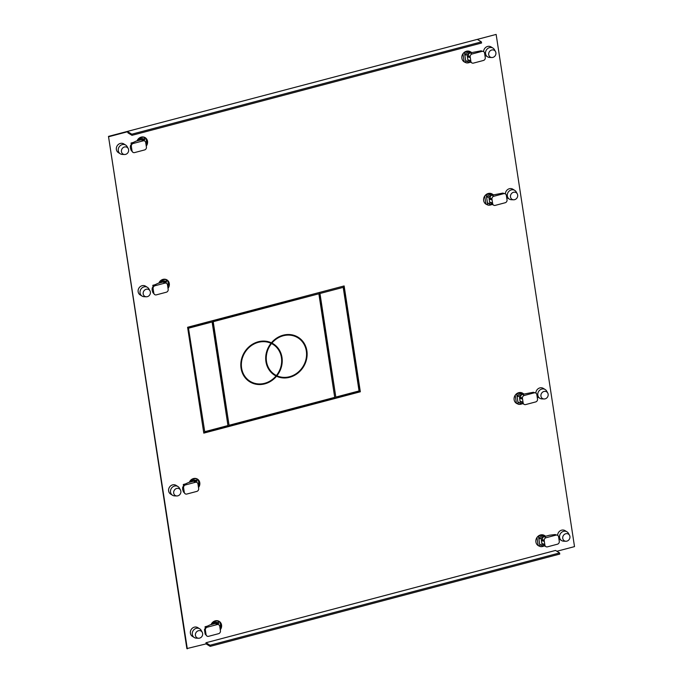 <?xml version="1.0" encoding="UTF-8"?>
<svg xmlns="http://www.w3.org/2000/svg" width="683" height="683" viewBox="0 0 683 683"><rect width="100%" height="100%" fill="white"/><g stroke="black" fill="none" stroke-linecap="round" stroke-linejoin="round"><path stroke-width="1.02" d="M559.59 552.931L555.535 550.438L205.95 642.746L210.005 645.239L210.176 646.374L559.761 554.067L559.59 552.931L210.005 645.239M187.313 648.85L108.486 136.387L186.86 648.577L206.121 643.881L205.95 642.746M131.981 135.328L131.802 134.192L481.387 41.885L481.566 43.02L131.981 135.328L127.917 132.835L127.747 131.699L108.938 136.668M556.876 551.266L574.514 546.613L496.14 34.423L477.332 39.392L481.387 41.885M220.276 629.803A5.942 5.344 121.6 0 0 221.565 625.005A5.942 5.344 121.6 0 0 220.609 622.665A5.942 5.344 121.6 0 0 219.226 621.376A5.942 5.344 121.6 0 0 211.073 624.604M207.265 626.183L205.054 626.772L205.19 627.634M199.692 628.795L197.78 627.626A5.131 4.61 121.6 0 0 192.546 628.044A5.131 4.61 121.6 0 0 190.395 633.235A5.131 4.61 121.6 0 0 192.41 636.368L194.322 637.546A5.131 4.61 -58.4 0 1 192.307 634.413A5.131 4.61 -58.4 0 1 196.269 628.334A5.131 4.61 -58.4 0 1 199.692 628.795A5.131 4.61 -58.4 0 1 201.195 630.383L202.236 632.279A3.927 3.526 -58.4 0 1 198.582 638.238A3.927 3.526 -58.4 0 1 198.471 630.716A3.927 3.526 -58.4 0 1 202.236 632.279M146.256 146.077A5.942 5.344 121.6 0 0 147.537 141.279A5.942 5.344 121.6 0 0 146.589 138.931A5.942 5.344 121.6 0 0 145.206 137.65A5.942 5.344 121.6 0 0 137.052 140.869M131.17 143.908L131.034 143.037L133.245 142.457M125.672 145.069L123.76 143.891A5.131 4.61 121.6 0 0 118.526 144.318A5.131 4.61 121.6 0 0 116.375 149.509A5.131 4.61 121.6 0 0 118.39 152.633L120.302 153.812A5.131 4.61 -58.4 0 1 118.287 150.687A5.131 4.61 -58.4 0 1 122.248 144.608A5.131 4.61 -58.4 0 1 125.672 145.069A5.131 4.61 -58.4 0 1 127.166 146.649L128.216 148.553A3.927 3.526 -58.4 0 1 124.562 154.503A3.927 3.526 -58.4 0 1 124.451 146.99A3.927 3.526 -58.4 0 1 128.216 148.553M491.845 57.526A3.927 3.526 -58.4 0 1 491.734 50.004A3.927 3.526 -58.4 0 1 495.901 52.762A3.927 3.526 -58.4 0 1 491.845 57.526L489.677 57.449A5.131 4.61 -58.4 0 1 487.585 56.834A5.131 4.61 -58.4 0 1 485.57 53.701A5.131 4.61 -58.4 0 1 489.532 47.622A5.131 4.61 -58.4 0 1 492.964 48.092L491.043 46.914A5.131 4.61 121.6 0 0 486.211 47.059A5.131 4.61 121.6 0 0 483.598 51.575M484.87 55.007A5.131 4.61 121.6 0 0 485.673 55.656L487.585 56.834M463.988 52.591L464.483 52.898A5.942 5.344 -58.4 0 1 470.946 52.07L470.45 51.771A5.942 5.344 121.6 0 0 464.389 52.258A5.942 5.344 121.6 0 0 461.887 58.268A5.942 5.344 121.6 0 0 462.843 60.616A5.942 5.344 121.6 0 0 464.227 61.897A5.942 5.344 121.6 0 0 465.49 62.443M565.865 541.252A3.927 3.526 -58.4 0 1 565.755 533.739A3.927 3.526 -58.4 0 1 569.921 536.488A3.927 3.526 -58.4 0 1 565.865 541.252L563.697 541.184A5.131 4.61 -58.4 0 1 561.605 540.56A5.131 4.61 -58.4 0 1 559.59 537.427A5.131 4.61 -58.4 0 1 563.552 531.348A5.131 4.61 -58.4 0 1 566.984 531.818L565.063 530.64A5.131 4.61 121.6 0 0 560.231 530.785A5.131 4.61 121.6 0 0 557.618 535.31A2.416 2.169 -58.4 0 1 558.592 536.795L559.283 541.346A2.416 2.169 -58.4 0 1 557.422 544.206L547.467 546.835A2.416 2.169 -58.4 0 1 544.906 545.145L544.325 541.354L541.414 540.535L542.217 545.794L539.655 544.172A4.832 4.337 121.6 0 0 540.347 544.71A4.832 4.337 121.6 0 0 540.569 544.838M558.89 538.742A5.131 4.61 121.6 0 0 559.693 539.382L561.605 540.56M545.213 536.368A4.832 4.337 121.6 0 0 538.853 538.938L538.503 536.625A5.942 5.344 -58.4 0 1 544.966 535.805L544.471 535.498A5.942 5.344 121.6 0 0 538.409 535.984A5.942 5.344 121.6 0 0 535.907 542.003A5.942 5.344 121.6 0 0 536.864 544.342A5.942 5.344 121.6 0 0 538.247 545.632A5.942 5.344 121.6 0 0 539.51 546.178M177.922 486.527L176.009 485.348A5.131 4.61 121.6 0 0 170.776 485.775A5.131 4.61 121.6 0 0 168.624 490.966A5.131 4.61 121.6 0 0 170.639 494.091L172.551 495.269A5.131 4.61 -58.4 0 1 170.537 492.136A5.131 4.61 -58.4 0 1 174.498 486.057A5.131 4.61 -58.4 0 1 177.922 486.527A5.131 4.61 -58.4 0 1 179.424 488.106L180.466 490.01A3.927 3.526 -58.4 0 1 176.812 495.96A3.927 3.526 -58.4 0 1 176.701 488.447A3.927 3.526 -58.4 0 1 180.466 490.01M537.12 396.464A5.131 4.61 121.6 0 0 537.922 397.113L539.835 398.291A5.131 4.61 -58.4 0 1 537.82 395.158A5.131 4.61 -58.4 0 1 541.781 389.079A5.131 4.61 -58.4 0 1 545.213 389.541A5.131 4.61 -58.4 0 1 546.707 391.128L547.749 393.032A3.927 3.526 -58.4 0 1 544.095 398.983A3.927 3.526 -58.4 0 1 543.984 391.461A3.927 3.526 -58.4 0 1 547.749 393.032M545.213 389.541L543.292 388.371A5.131 4.61 121.6 0 0 538.46 388.516A5.131 4.61 121.6 0 0 535.848 393.032M198.505 487.534A5.942 5.344 121.6 0 0 199.786 482.736A5.942 5.344 121.6 0 0 197.455 479.107A5.942 5.344 121.6 0 0 189.302 482.326M185.494 483.914L183.283 484.495L183.42 485.365M516.237 394.048L516.732 394.356A5.942 5.344 -58.4 0 1 523.195 393.528L522.7 393.22A5.942 5.344 121.6 0 0 516.638 393.715A5.942 5.344 121.6 0 0 514.137 399.726A5.942 5.344 121.6 0 0 516.476 403.354A5.942 5.344 121.6 0 0 517.74 403.901M147.443 287.347L145.53 286.168A5.131 4.61 121.6 0 0 140.297 286.587A5.131 4.61 121.6 0 0 138.145 291.778A5.131 4.61 121.6 0 0 140.16 294.911L142.073 296.089A5.131 4.61 -58.4 0 1 140.058 292.956A5.131 4.61 -58.4 0 1 144.019 286.877A5.131 4.61 -58.4 0 1 147.443 287.347A5.131 4.61 -58.4 0 1 148.937 288.926L149.987 290.83A3.927 3.526 -58.4 0 1 146.333 296.781A3.927 3.526 -58.4 0 1 146.222 289.259A3.927 3.526 -58.4 0 1 149.987 290.83M506.641 197.285A5.131 4.61 121.6 0 0 507.443 197.925L509.356 199.103A5.131 4.61 -58.4 0 1 507.341 195.978A5.131 4.61 -58.4 0 1 511.302 189.9A5.131 4.61 -58.4 0 1 514.734 190.361A5.131 4.61 -58.4 0 1 516.228 191.94L517.27 193.844A3.927 3.526 -58.4 0 1 513.616 199.795A3.927 3.526 -58.4 0 1 513.505 192.282A3.927 3.526 -58.4 0 1 517.27 193.844M514.734 190.361L512.813 189.182A5.131 4.61 121.6 0 0 507.981 189.336A5.131 4.61 121.6 0 0 505.369 193.852A2.416 2.169 -58.4 0 1 506.342 195.338L507.034 199.888A2.416 2.169 -58.4 0 1 505.172 202.749L495.218 205.378A2.416 2.169 -58.4 0 1 492.656 203.688L491.956 199.137A2.416 2.169 -58.4 0 1 493.826 196.277L503.781 193.648A2.416 2.169 -58.4 0 1 505.394 193.861L502.876 193.093L492.016 195.167A2.416 2.169 121.6 0 0 490.155 198.027L490.274 198.787L489.165 199.077L488.823 196.849L486.603 197.481A4.832 4.337 121.6 0 1 492.964 194.92M168.027 288.346A5.942 5.344 121.6 0 0 169.307 283.547A5.942 5.344 121.6 0 0 166.976 279.919A5.942 5.344 121.6 0 0 158.823 283.146M155.015 284.734L152.804 285.315L152.941 286.177M485.758 194.868L486.253 195.176A5.942 5.344 -58.4 0 1 492.716 194.348L492.221 194.04A5.942 5.344 121.6 0 0 486.159 194.527A5.942 5.344 121.6 0 0 483.658 200.546A5.942 5.344 121.6 0 0 485.997 204.174A5.942 5.344 121.6 0 0 487.261 204.721M187.594 327.268L344.138 285.938L360.334 391.786L203.799 433.124L187.594 327.268M206.121 643.881L210.176 646.374M108.486 136.387L496.14 34.423M218.995 621.248A5.942 5.344 -58.4 0 1 221.113 624.732A5.942 5.344 -58.4 0 1 220.925 627.37A5.942 5.344 -58.4 0 1 220.165 629.052M144.975 137.514A5.942 5.344 -58.4 0 1 147.093 140.997A5.942 5.344 -58.4 0 1 146.905 143.643A5.942 5.344 -58.4 0 1 146.145 145.317M465.038 62.17A5.942 5.344 -58.4 0 1 464.005 61.752M539.066 545.896A5.942 5.344 -58.4 0 1 538.025 545.486M197.225 478.971A5.942 5.344 -58.4 0 1 199.342 482.454A5.942 5.344 -58.4 0 1 199.154 485.101A5.942 5.344 -58.4 0 1 198.394 486.774M517.296 403.627A5.942 5.344 -58.4 0 1 516.254 403.209M166.746 279.791A5.942 5.344 -58.4 0 1 168.863 283.274A5.942 5.344 -58.4 0 1 168.675 285.912A5.942 5.344 -58.4 0 1 167.916 287.594M486.808 204.439A5.942 5.344 -58.4 0 1 485.775 204.029M343.745 286.04L359.881 391.513L203.739 432.74M131.802 134.192L127.747 131.699M359.881 391.513L360.334 391.786M464.73 61.974A6.19 5.558 -58.4 0 1 464.295 61.897M492.964 48.092A5.131 4.61 -58.4 0 1 494.458 49.671L495.499 51.575M145.24 137.71A6.19 5.558 -58.4 0 1 145.931 143.925M124.562 154.503L122.385 154.435A5.131 4.61 -58.4 0 1 120.302 153.812M131.418 142.943L131.537 143.473M143.934 137.104L144.437 137.403A5.942 5.344 -58.4 0 0 137.778 140.681M144.787 139.597L144.096 139.178A4.832 4.337 121.6 0 0 138.162 140.578M144.77 139.588L144.437 137.403M144.813 139.733L144.796 139.673A4.832 4.337 -58.4 0 0 141.688 139.673A2.416 2.169 121.6 0 0 141.347 139.742L136.096 141.125L132.297 142.918L130.436 145.778L130.333 147.784L131.127 150.337L132.98 152.36A2.416 2.169 -58.4 0 1 132.032 150.892L131.332 146.333A2.416 2.169 -58.4 0 1 133.202 143.473L143.157 140.843A2.416 2.169 -58.4 0 1 145.718 142.542L146.41 147.093A2.416 2.169 -58.4 0 1 144.548 149.953L134.594 152.582A2.416 2.169 -58.4 0 1 132.98 152.36M144.77 141.065L142.96 139.955A2.416 2.169 121.6 0 0 141.688 139.673M462.946 53.795L464.141 61.615L465.985 62.751A5.942 5.344 -58.4 0 0 469.733 62.358M470.946 52.07A5.942 5.344 -58.4 0 1 471.586 52.54M465.985 62.751L465.635 60.437A4.832 4.337 121.6 0 0 466.327 60.983A4.832 4.337 121.6 0 0 466.549 61.111M465.635 60.437L468.196 62.068L467.855 59.839L470.766 60.65L470.186 56.86A2.416 2.169 -58.4 0 1 472.055 54L482.01 51.37A2.416 2.169 -58.4 0 1 484.571 53.061L485.263 57.62A2.416 2.169 -58.4 0 1 483.402 60.48L473.447 63.109A2.416 2.169 -58.4 0 1 470.886 61.419L470.766 60.65M471.193 52.642A4.832 4.337 121.6 0 0 464.833 55.212L467.052 54.58A4.832 4.337 -58.4 0 1 469.921 53.009A2.416 2.169 121.6 0 0 468.384 55.75L468.504 56.518L467.394 56.809L467.052 54.58M470.766 62.23A4.832 4.337 -58.4 0 1 468.196 62.068M469.059 60.172L469.084 60.309A2.416 2.169 121.6 0 0 470.032 61.777L471.833 62.887M469.921 53.009A2.416 2.169 121.6 0 1 470.245 52.89L481.105 50.815L483.624 51.592M467.855 59.839L467.394 56.809L470.305 57.628L468.504 56.518M465.661 60.454L464.858 55.221M464.483 52.898L464.833 55.212M538.75 545.708A6.19 5.558 -58.4 0 1 538.315 545.632M566.984 531.818A5.131 4.61 -58.4 0 1 568.478 533.397L569.52 535.301M219.26 621.436A6.19 5.558 -58.4 0 1 219.952 627.66M198.582 638.238L196.405 638.161A5.131 4.61 -58.4 0 1 194.322 637.546M205.566 627.199L205.438 626.67M217.962 620.83L218.791 623.323M211.798 624.407A5.942 5.344 -58.4 0 1 218.458 621.137M218.808 623.331L218.116 622.905A4.832 4.337 121.6 0 0 212.191 624.305M218.833 623.459L218.816 623.4A4.832 4.337 -58.4 0 0 215.708 623.408A2.416 2.169 121.6 0 0 215.376 623.468L210.116 624.851L206.317 626.653L207.222 627.207L217.177 624.578A2.416 2.169 -58.4 0 1 219.738 626.268L220.43 630.819A2.416 2.169 -58.4 0 1 218.569 633.679L208.614 636.308A2.416 2.169 -58.4 0 1 206.053 634.618L205.352 630.067A2.416 2.169 -58.4 0 1 207.222 627.207M218.791 624.791L216.981 623.69A2.416 2.169 121.6 0 0 215.708 623.408M205.352 630.067L204.456 629.513L206.317 626.653M204.456 629.513L205.148 634.063L206.053 634.618M207 636.086L205.148 634.063M543.753 546.084A5.942 5.344 -58.4 0 1 540.005 546.477L538.161 545.341L536.966 537.521M538.503 536.625L538.008 536.326M544.966 535.805A5.942 5.344 -58.4 0 1 545.606 536.266M540.005 546.477L539.655 544.172M555.125 534.55L557.644 535.318A2.416 2.169 -58.4 0 0 556.03 535.105L555.125 534.55L549.525 535.233L544.266 536.625A2.416 2.169 121.6 0 0 543.941 536.736A4.832 4.337 -58.4 0 0 541.073 538.306L538.853 538.938M544.786 545.956A4.832 4.337 -58.4 0 1 542.217 545.794M545.854 546.613L544.052 545.512A2.416 2.169 121.6 0 1 543.105 544.035L543.079 543.899M556.03 535.105L546.076 537.726A2.416 2.169 -58.4 0 0 544.206 540.595L544.325 541.354L542.524 540.244L542.404 539.485A2.416 2.169 121.6 0 1 543.941 536.736M541.875 543.566L544.786 544.377M538.878 538.955L539.681 544.18M541.073 538.306L541.414 540.535L542.524 540.244M486.501 204.251A6.19 5.558 -58.4 0 1 486.065 204.174M513.616 199.795L511.447 199.726A5.131 4.61 -58.4 0 1 509.356 199.103M484.717 196.064L485.912 203.893L487.756 205.028A5.942 5.344 -58.4 0 0 491.504 204.627M492.716 194.348A5.942 5.344 -58.4 0 1 493.357 194.817M487.756 205.028L487.406 202.714A4.832 4.337 121.6 0 0 488.097 203.252A4.832 4.337 121.6 0 0 488.319 203.38M487.406 202.714L489.967 204.337L489.626 202.108L492.537 202.928M488.823 196.849A4.832 4.337 -58.4 0 1 491.692 195.278M492.537 204.507A4.832 4.337 -58.4 0 1 489.967 204.337M490.829 202.45L490.855 202.578A2.416 2.169 121.6 0 0 491.803 204.055L493.604 205.165M489.626 202.108L489.165 199.077L492.076 199.897L490.274 198.787M487.431 202.723L486.629 197.498M486.253 195.176L486.603 197.481M167.011 279.987A6.19 5.558 -58.4 0 1 167.702 286.203M146.333 296.781L144.156 296.704A5.131 4.61 -58.4 0 1 142.073 296.089M153.188 285.212L153.308 285.75M165.704 279.373L166.208 279.68A5.942 5.344 -58.4 0 0 159.549 282.958M166.558 281.874L165.867 281.447A4.832 4.337 121.6 0 0 159.933 282.856M166.541 281.866L166.208 279.68M166.584 282.002L166.567 281.942A4.832 4.337 -58.4 0 0 163.459 281.951A2.416 2.169 121.6 0 0 163.117 282.011L157.867 283.402L154.068 285.195L152.207 288.055L152.104 290.053L152.898 292.606L154.751 294.638A2.416 2.169 -58.4 0 1 153.803 293.161L153.103 288.61A2.416 2.169 -58.4 0 1 154.973 285.75L164.927 283.121A2.416 2.169 -58.4 0 1 167.489 284.811L168.18 289.361A2.416 2.169 -58.4 0 1 166.319 292.222L156.364 294.851A2.416 2.169 -58.4 0 1 154.751 294.638M166.541 283.343L164.731 282.233A2.416 2.169 121.6 0 0 163.459 281.951M516.98 403.431A6.19 5.558 -58.4 0 1 516.544 403.354M544.095 398.983L541.926 398.906A5.131 4.61 -58.4 0 1 539.835 398.291M515.195 395.244L516.391 403.072L518.235 404.208A5.942 5.344 -58.4 0 0 521.983 403.815M523.195 393.528A5.942 5.344 -58.4 0 1 523.835 393.997M518.235 404.208L517.885 401.894A4.832 4.337 121.6 0 0 518.576 402.441A4.832 4.337 121.6 0 0 518.798 402.56M517.885 401.894L520.446 403.525L520.105 401.288L523.016 402.108L522.435 398.317A2.416 2.169 -58.4 0 1 524.305 395.457L534.26 392.827A2.416 2.169 -58.4 0 1 536.821 394.518L537.512 399.077A2.416 2.169 -58.4 0 1 535.651 401.937L525.697 404.567A2.416 2.169 -58.4 0 1 523.135 402.868L523.016 402.108M523.443 394.1A4.832 4.337 121.6 0 0 517.082 396.669L519.302 396.029A4.832 4.337 -58.4 0 1 522.171 394.458A2.416 2.169 121.6 0 0 520.634 397.207L520.753 397.976L519.643 398.266L519.302 396.029M523.016 403.687A4.832 4.337 -58.4 0 1 520.446 403.525M521.308 401.63L521.334 401.766A2.416 2.169 121.6 0 0 522.282 403.235L524.083 404.345M522.171 394.458A2.416 2.169 121.6 0 1 522.495 394.347L533.355 392.273L535.873 393.049M520.105 401.288L519.643 398.266L522.555 399.077L520.753 397.976M517.91 401.911L517.108 396.678M516.732 394.356L517.082 396.669M197.489 479.167A6.19 5.558 -58.4 0 1 198.181 485.382M176.812 495.96L174.635 495.892A5.131 4.61 -58.4 0 1 172.551 495.269M183.667 484.401L183.787 484.93M196.192 478.561L196.687 478.86A5.942 5.344 -58.4 0 0 190.028 482.138M197.037 481.054L196.345 480.627A4.832 4.337 121.6 0 0 190.42 482.036M197.02 481.045L196.687 478.86M197.063 481.191L197.046 481.122A4.832 4.337 -58.4 0 0 193.938 481.131A2.416 2.169 121.6 0 0 193.605 481.191L188.346 482.582L184.547 484.375L182.685 487.235L182.583 489.233L183.377 491.794L185.23 493.818A2.416 2.169 -58.4 0 1 184.282 492.341L183.582 487.79A2.416 2.169 -58.4 0 1 185.452 484.93L195.406 482.3A2.416 2.169 -58.4 0 1 197.968 483.991L198.659 488.55A2.416 2.169 -58.4 0 1 196.798 491.41L186.843 494.04A2.416 2.169 -58.4 0 1 185.23 493.818M197.02 482.522L195.21 481.413A2.416 2.169 121.6 0 0 193.938 481.131M343.207 287.372L359.053 390.941L335.823 397.079L319.968 293.502L343.207 287.372L319.968 293.502M319.524 293.229L335.823 397.079M188.875 328.122L212.106 321.983L227.96 425.56L204.729 431.69L188.431 327.84L212.106 321.983M204.729 431.69L188.431 327.84M229.061 425.27L212.763 321.411L318.867 293.792L334.713 397.369L229.061 425.27L213.216 321.693L318.867 293.792M212.763 321.411L213.216 321.693M271.407 342.815A22.334 20.072 121.6 0 0 249.568 346.324A22.334 20.072 121.6 0 0 241.056 368.222A22.334 20.072 121.6 0 0 249.833 381.848A22.334 20.072 121.6 0 0 276.521 376.248A22.334 20.072 121.6 0 0 298.36 372.73A22.334 20.072 121.6 0 0 306.88 350.84A22.334 20.072 121.6 0 0 298.104 337.214A22.334 20.072 121.6 0 0 271.407 342.815M297.873 337.078A22.334 20.072 -58.4 0 1 306.428 350.567A22.334 20.072 -58.4 0 1 297.908 372.457A22.334 20.072 -58.4 0 1 276.069 375.966A22.334 20.072 -58.4 0 1 249.602 381.703M276.521 376.248L276.069 375.966M276.017 376A21.728 19.534 -58.4 0 1 250.149 381.336A21.728 19.534 -58.4 0 1 241.603 368.077A21.728 19.534 -58.4 0 1 249.833 346.819A21.728 19.534 -58.4 0 1 271.014 343.293A22.334 20.072 121.6 0 0 265.943 361.649A22.334 20.072 121.6 0 0 274.72 375.274A22.334 20.072 121.6 0 0 276.017 376L275.565 375.727A22.334 20.072 -58.4 0 1 274.498 375.138M271.014 343.293L270.562 343.02A21.728 19.534 121.6 0 0 249.389 346.546A21.728 19.534 121.6 0 0 241.159 367.796A21.728 19.534 121.6 0 0 249.696 381.054A21.728 19.534 121.6 0 0 249.918 381.191M276.914 375.761A22.334 20.072 121.6 0 0 281.985 357.414A22.334 20.072 121.6 0 0 273.209 343.788A22.334 20.072 121.6 0 0 271.911 343.062A21.728 19.534 -58.4 0 1 297.788 337.726A21.728 19.534 -58.4 0 1 306.326 350.985A21.728 19.534 -58.4 0 1 298.095 372.235A21.728 19.534 -58.4 0 1 276.914 375.761L276.47 375.488A22.334 20.072 -58.4 0 0 281.533 357.132A22.334 20.072 -58.4 0 0 272.987 343.651M297.557 337.59A21.728 19.534 121.6 0 0 297.336 337.453A21.728 19.534 121.6 0 0 271.458 342.781L271.911 343.062M271.518 343.54A21.728 19.534 -58.4 0 1 272.893 344.3A21.728 19.534 -58.4 0 1 281.43 357.559A21.728 19.534 -58.4 0 1 276.41 375.522A21.728 19.534 -58.4 0 1 275.036 374.762A21.728 19.534 -58.4 0 1 266.498 361.503A21.728 19.534 -58.4 0 1 271.518 343.54L271.066 343.259A21.728 19.534 121.6 0 0 266.046 361.222A21.728 19.534 121.6 0 0 274.583 374.48A21.728 19.534 121.6 0 0 274.814 374.617M272.671 344.164A21.728 19.534 121.6 0 0 272.44 344.027A21.728 19.534 121.6 0 0 271.066 343.259M143.157 140.843L141.347 139.742M132.297 142.918L133.202 143.473M131.332 146.333L130.436 145.778M131.127 150.337L132.032 150.892M469.084 60.309L470.886 61.419M482.01 51.37L481.105 50.815M470.245 52.89L472.055 54M470.186 56.86L468.384 55.75M217.177 624.578L215.376 623.468M543.105 544.035L544.906 545.145M544.266 536.625L546.076 537.726M544.206 540.595L542.404 539.485M490.855 202.578L492.656 203.688M503.781 193.648L502.876 193.093M492.016 195.167L493.826 196.277M491.956 199.137L490.155 198.027M164.927 283.121L163.117 282.011M154.068 285.195L154.973 285.75M153.103 288.61L152.207 288.055M152.898 292.606L153.803 293.161M521.334 401.766L523.135 402.868M534.26 392.827L533.355 392.273M522.495 394.347L524.305 395.457M522.435 398.317L520.634 397.207M195.406 482.3L193.605 481.191M184.547 484.375L185.452 484.93M183.582 487.79L182.685 487.235M183.377 491.794L184.282 492.341M466.327 60.983L466.788 61.265M540.347 544.71L540.808 544.991M488.097 203.252L488.558 203.534M518.576 402.441L519.037 402.722M250.149 381.336L249.696 381.054M297.788 337.726L297.336 337.453M275.036 374.762L274.583 374.48M272.893 344.3L272.44 344.027"/></g></svg>
